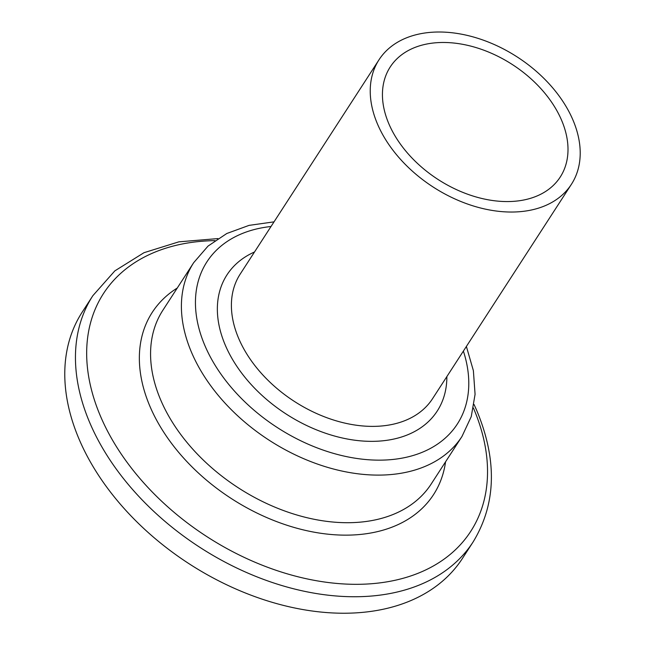 <?xml version="1.0" encoding="UTF-8"?>
<svg xmlns="http://www.w3.org/2000/svg" width="645" height="645" viewBox="0 0 645 645"><rect width="100%" height="100%" fill="white"/><g stroke="black" fill="none" stroke-linecap="round" stroke-linejoin="round"><path stroke-width="0.97" d="M388.991 124.122A101.265 68.426 -147.1 0 1 390.225 66.967A101.265 68.426 -147.1 0 1 476.816 47.819A101.265 68.426 -147.1 0 1 561.448 119.922A101.265 68.426 -147.1 0 1 560.215 177.077A101.265 68.426 -147.1 0 1 473.624 196.225A101.265 68.426 -147.1 0 1 388.991 124.122M572.792 119.639A114.592 77.432 -147.1 0 1 571.397 184.317A114.592 77.432 -147.1 0 1 473.414 205.989A114.592 77.432 -147.1 0 1 377.647 124.396A114.592 77.432 -147.1 0 1 379.042 59.727A114.592 77.432 -147.1 0 1 477.026 38.055A114.592 77.432 -147.1 0 1 572.792 119.639M473.107 541.953L462.433 558.441A226.516 153.059 -147.1 0 1 268.739 601.277A226.516 153.059 -147.1 0 1 79.44 439.995A226.516 153.059 -147.1 0 1 82.189 312.156L92.872 295.66A226.516 153.059 -147.1 0 0 90.115 423.507A226.516 153.059 -147.1 0 0 279.414 584.789A226.516 153.059 -147.1 0 0 473.107 541.953C496.263 503.874 497.424 459.925 476.574 410.107L474.059 404.488M571.397 184.317L432.569 398.658A114.592 77.432 -147.1 0 1 334.578 420.338A114.592 77.432 -147.1 0 1 238.819 338.746A114.592 77.432 -147.1 0 1 240.206 274.069L379.042 59.727M446.864 376.583A125.251 84.632 -147.1 0 1 353.847 440.084A125.251 84.632 -147.1 0 1 225.468 345.559A125.251 84.632 -147.1 0 1 254.509 251.985M463.376 351.09A149.172 100.797 -147.1 0 1 376.422 460.127A149.172 100.797 -147.1 0 1 205.102 346.059A149.172 100.797 -147.1 0 1 271.021 226.5M461.989 436.447A159.831 107.997 -147.1 0 1 325.322 466.674A159.831 107.997 -147.1 0 1 191.75 352.871A159.831 107.997 -147.1 0 1 193.694 262.668L162.863 310.261A159.831 107.997 -147.1 0 0 160.919 400.472A159.831 107.997 -147.1 0 0 294.491 514.275A159.831 107.997 -147.1 0 0 431.166 484.04L461.989 436.447L471.261 416.565L475.075 394.321L473.382 370.665L466.383 346.454M445.566 461.812A167.587 113.246 -147.1 0 1 313.647 532.093A167.587 113.246 -147.1 0 1 150.204 406.979A167.587 113.246 -147.1 0 1 177.27 288.025M473.422 408.043A218.76 147.818 -147.1 0 1 361.023 584.265A218.76 147.818 -147.1 0 1 100.83 417.001A218.76 147.818 -147.1 0 1 214.938 240.625M217.929 238.586L178.85 241.843L143.98 252.703L114.842 270.876L92.872 295.66M274.028 221.856L249.067 225.371L226.79 233.506L208.045 246.076L193.694 262.668"/></g></svg>
